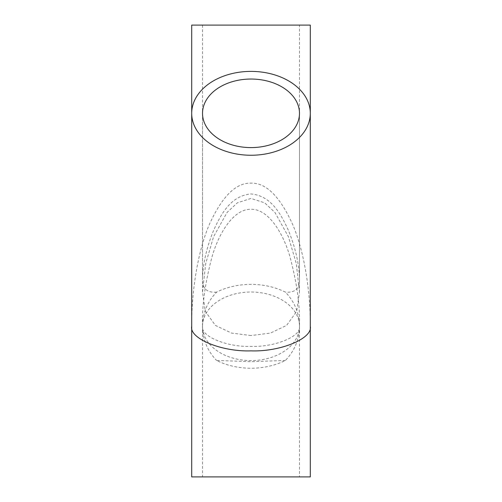 <?xml version="1.0" encoding="UTF-8"?>
<svg xmlns="http://www.w3.org/2000/svg" width="502" height="502" viewBox="0 0 502 502"><rect width="100%" height="100%" fill="white"/><g stroke="black" fill="none" stroke-linecap="round" stroke-linejoin="round"><path stroke-width="0.38" stroke-dasharray="2.51 1.88" d="M251 335.556L231.573 333.083L215.427 325.428L205.318 311.422L202.526 292.145L205.701 263.625L213.563 236.762L227.048 212.453L237.352 202.814L251 198.447L264.679 202.833L274.989 212.503L288.455 236.818L296.293 263.6L299.474 292.145L296.695 311.397L286.592 325.409L270.427 333.083L251 335.556M191.701 113.32L191.701 326.3C191.513 292.729 197.273 253.052 209.07 225.072C221.89 196.627 235.865 182.646 251 183.142C266.135 182.646 280.11 196.627 292.93 225.072C304.727 253.052 310.487 292.729 310.299 326.3L310.299 113.32M285.4 360.455L251 361.685L216.6 360.455A59.299 41.93 0 0 0 251 368.23A59.299 41.93 0 0 0 285.4 360.455C294.574 350.917 299.267 339.534 299.474 326.3C301.639 336.233 274.983 347.277 251 346.38C227.017 347.277 200.361 336.233 202.526 326.3L202.526 476.9L299.474 476.9L202.526 476.9M202.526 326.3C201.879 305.956 205.111 282.551 212.22 256.083C219.656 230.951 234.547 208.807 251 209.271C267.453 208.807 282.344 230.951 289.779 256.083C296.889 282.551 300.121 305.956 299.474 326.3A48.474 34.274 0 0 0 251 292.026A48.474 34.274 0 0 0 202.526 326.3A48.474 34.274 0 0 0 251 360.574A48.474 34.274 0 0 0 299.474 326.3C299.267 313.066 294.574 301.683 285.4 292.145A59.299 41.93 0 0 0 216.6 292.145C207.426 301.683 202.733 313.066 202.526 326.3C202.733 339.534 207.426 350.917 216.6 360.455M299.474 25.1L202.526 25.1L299.474 25.1L299.474 277.995C300.027 288.255 295.339 292.973 285.4 292.145M299.474 326.3L299.474 476.9M216.6 292.145C206.673 292.98 201.986 288.267 202.526 277.995C203.053 263.117 206.711 247.317 213.513 230.594C220.409 215.534 230.06 195.893 250.824 193.967C271.645 195.498 281.603 215.521 288.405 230.399C295.264 247.197 298.954 263.067 299.474 277.995M202.526 25.1L202.526 277.995M310.299 25.1L191.701 25.1M310.299 476.9L191.701 476.9M202.526 292.145L202.526 113.32M299.474 292.145L299.474 113.32"/><path stroke-width="0.75" d="M251 79.04A48.474 34.274 0 0 0 202.526 113.32A48.474 34.274 0 0 0 251 147.594A48.474 34.274 0 0 0 299.474 113.32A48.474 34.274 0 0 0 251 79.04M251 155.25A59.299 41.93 0 0 0 310.299 113.32A59.299 41.93 0 0 0 251 71.391A59.299 41.93 0 0 0 191.701 113.32A59.299 41.93 0 0 0 251 155.25M310.299 326.3C312.947 338.455 280.336 351.958 251 350.86C221.664 351.958 189.053 338.455 191.701 326.3L191.701 476.9L310.299 476.9L310.299 25.1L191.701 25.1L191.701 326.3"/></g></svg>
